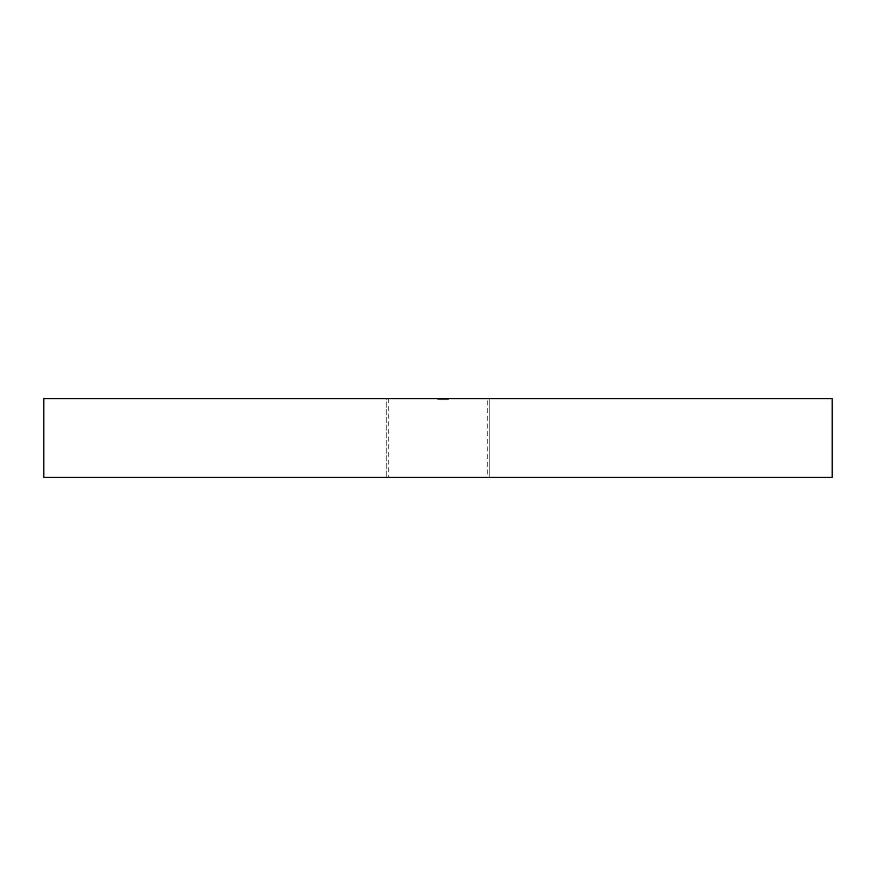 <?xml version="1.0" encoding="UTF-8"?>
<svg xmlns="http://www.w3.org/2000/svg" width="876" height="876" viewBox="0 0 876 876"><rect width="100%" height="100%" fill="white"/><g stroke="black" fill="none" stroke-linecap="round" stroke-linejoin="round"><path stroke-width="0.66" stroke-dasharray="4.38 3.29" d="M489.246 398.58L489.246 477.42L386.754 477.42L489.246 477.42L386.754 477.42L489.246 477.42L489.246 398.58L386.754 398.58L386.754 477.42L386.754 398.58L489.246 398.58M487.275 398.58L388.725 398.58L487.275 398.58L487.275 477.42L388.725 477.42L487.275 477.42M388.725 398.58L388.725 477.42M440.562 399.368L448.654 399.368L438.011 399.368L447.362 399.368L447.362 398.58L437.748 398.58L448.654 398.58L437.814 398.58L447.362 398.58L447.362 399.368L447.351 398.58L447.362 399.368L444.11 399.368L444.11 398.58L444.121 399.368L443.092 399.368L443.092 398.58L443.092 399.368L438 399.368L438 398.58L438 399.368L448.381 399.368L448.381 398.58L448.381 399.368L447.362 399.368L448.381 399.368L448.381 398.58L448.381 399.368L438 399.368L438 398.58L438 399.368L448.632 399.368L448.632 398.58L437.748 398.58L448.643 398.58L448.643 399.368L438 399.368L438.011 398.58L438.011 399.368L439.336 399.368L439.336 398.58L439.336 399.368L437.814 399.368L437.814 398.58L437.814 399.368L441.822 399.368L441.822 398.58L438.712 398.58L444.931 398.58L438.712 398.58L441.811 398.58L441.854 399.368L444.417 399.368L444.417 398.58L444.395 399.368L445.884 399.368L445.884 398.58L445.884 399.368L441.778 399.368L441.778 398.58L441.756 399.368L438.712 399.368L438.712 398.58L438.712 399.368L440.562 399.368L440.562 398.58M441.482 398.58L442.336 398.58L441.471 398.58L442.336 398.58L441.482 398.58L441.471 399.368L441.471 398.58L441.471 399.368L442.325 399.368L442.325 398.58L442.336 399.368L441.482 399.368L441.482 398.58M43.8 398.58L832.2 398.58L832.2 477.42L43.8 477.42L43.8 398.58M440.124 399.368L440.124 398.58M442.61 399.368L444.931 399.368L442.61 399.368L442.61 398.58L442.621 399.368M444.209 399.368L444.209 398.58M444.351 399.368L442.205 399.368L444.931 399.368L444.931 398.58L444.931 399.368L438.712 399.368L444.931 399.368L444.931 398.58L444.931 399.368L438.011 399.368L438 398.58L438.022 399.368L445.676 399.368L445.676 398.58L445.676 399.368L444.351 399.368L444.351 398.58M445.545 399.368L437.814 399.368L448.643 399.368L448.643 398.58L448.643 399.368L448.643 398.58L448.643 399.368L441.416 399.368L441.416 398.58L445.742 398.58L441.405 398.58L441.416 399.368L440.42 399.368L440.409 398.58L440.42 399.368L448.643 399.368L445.545 399.368L445.545 398.58M448.654 399.368L448.654 398.58M444.274 399.368L444.274 398.58L444.296 399.368M441.811 399.368L441.822 398.58M445.424 399.368L445.424 398.58M445.884 399.368L445.884 398.58L445.884 399.368L445.884 398.58L445.884 399.368L445.884 398.58L445.862 399.368L438.011 399.368L438.022 398.58L438 399.368L438 398.58L438.011 399.368L438 398.58L438.011 399.368L438.011 398.58L438 399.368L438.011 398.58L438 399.368L438.011 398.58L438.022 399.368L448.381 399.368L448.381 398.58L448.381 399.368L440.902 399.368L440.902 398.58L440.913 399.368L448.381 399.368L448.381 398.58L448.381 399.368L440.913 399.368L448.392 399.368L448.392 398.58L448.392 399.368L438.022 399.368L438.022 398.58L438.011 399.368L445.862 399.368M444.044 399.368L444.044 398.58M442.205 399.368L442.205 398.58L442.205 399.368M444.92 399.368L444.92 398.58M445.687 399.368L445.687 398.58L445.676 399.368M437.814 399.368L437.814 398.58M438.712 399.368L438.712 398.58M441.964 399.368L441.942 398.58M443.442 399.368L443.442 398.58L443.442 399.368M444.964 399.368L444.964 398.58L444.964 399.368M442.906 399.368L442.906 398.58L442.906 399.368M447.362 399.368L447.362 398.58L447.362 399.368L448.381 399.368L448.381 398.58L448.381 399.368L438.011 399.368L438.011 398.58L438.011 399.368L447.362 399.368M440.42 399.368L440.42 398.58L440.409 399.368M441.405 399.368L445.742 399.368L441.405 399.368L441.405 398.58L441.416 399.368M445.742 399.368L445.742 398.58M443.836 399.368L437.748 399.368L447.636 399.368L447.658 398.58L443.168 398.58L447.658 398.58L447.636 399.368L445.972 399.368L445.972 398.58L445.972 399.368L448.643 399.368L448.643 398.58L448.643 399.368L445.972 399.368L445.972 398.58L445.972 399.368L443.836 399.368L443.836 398.58M445.128 399.368L445.128 398.58L445.128 399.368M439.007 399.368L439.007 398.58M439.018 399.368L439.018 398.58M445.523 399.368L445.523 398.58M442.96 399.368L442.96 398.58M441.11 399.368L441.11 398.58M437.748 399.368L437.748 398.58L437.748 399.368L443.179 399.368L443.179 398.58L443.201 399.368L448.643 399.368L437.748 399.368M440.781 399.368L440.781 398.58L440.814 399.368M439.325 399.368L439.325 398.58M438.756 399.368L438.756 398.58M441.022 399.368L441.022 398.58L441.022 399.368M443.278 399.368L443.278 398.58M444.231 399.368L444.231 398.58M441.471 399.368L442.325 399.368L442.325 398.58L442.336 399.368L441.471 399.368M443.168 399.368L438.679 399.368L443.168 399.368L443.168 398.58L438.679 398.58L443.168 398.58L443.168 399.368M447.658 399.368L447.658 398.58M440.508 399.368L440.508 398.58M438.679 399.368L438.679 398.58M441.252 399.368L441.252 398.58M441.668 399.368L441.668 398.58L441.668 399.368M441.8 399.368L441.8 398.58M442.292 399.368L442.292 398.58"/><path stroke-width="1.31" d="M832.2 398.58L43.8 398.58L43.8 477.42L832.2 477.42L832.2 398.58"/></g></svg>

